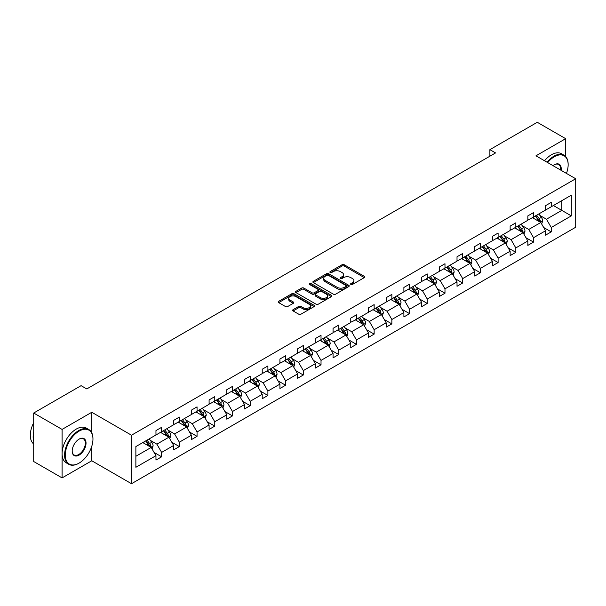 <?xml version="1.0" encoding="UTF-8"?>
<svg xmlns="http://www.w3.org/2000/svg" width="606" height="606" viewBox="0 0 606 606"><rect width="100%" height="100%" fill="white"/><g stroke="black" fill="none" stroke-linecap="round" stroke-linejoin="round"><path stroke-width="0.91" d="M350.912 284.456A1.106 0.636 0 0 0 352.465 284.456L364.304 277.616A1.576 0.909 0 0 0 364.767 276.98A1.576 0.909 0 0 0 364.304 276.336L344.253 264.754A1.576 0.909 0 0 0 342.019 264.754L330.187 271.586A1.106 0.636 0 0 0 329.861 272.041A1.106 0.636 0 0 0 330.187 272.488A1.106 0.636 0 0 0 331.74 272.488L333.277 271.602A5.045 2.909 0 0 1 340.405 271.602L342.079 272.571A5.045 2.909 0 0 1 343.557 274.632A5.045 2.909 0 0 1 342.079 276.684L340.549 277.571A1.106 0.636 0 0 0 340.224 278.025A1.106 0.636 0 0 0 340.549 278.472A1.106 0.636 0 0 0 342.102 278.472L343.64 277.586A5.045 2.909 0 0 1 350.768 277.586L352.442 278.555A5.045 2.909 0 0 1 353.919 280.608A5.045 2.909 0 0 1 352.442 282.669L350.912 283.555A1.106 0.636 0 0 0 350.586 284.002A1.106 0.636 0 0 0 350.912 284.456L350.912 283.555M293.107 309.658A1.576 0.909 0 0 0 292.645 310.302A1.576 0.909 0 0 0 293.107 310.946L298.735 314.188A1.576 0.909 0 0 0 300.962 314.188L314.113 306.598A1.576 0.909 0 0 0 314.575 305.954A1.576 0.909 0 0 0 314.113 305.31L294.054 293.736A1.576 0.909 0 0 0 291.827 293.736L278.677 301.326A1.576 0.909 0 0 0 278.215 301.97A1.576 0.909 0 0 0 278.677 302.614L285.471 306.538A1.576 0.909 0 0 0 287.698 306.538L293.327 303.288A1.576 0.909 0 0 0 293.789 302.644A1.576 0.909 0 0 0 293.327 302L289.956 300.053A4.212 2.432 0 0 1 288.721 298.334A4.212 2.432 0 0 1 291.327 296.084A4.212 2.432 0 0 1 295.917 296.614L309.121 304.235A4.212 2.432 0 0 1 310.355 305.954A4.212 2.432 0 0 1 307.757 308.204A4.212 2.432 0 0 1 303.159 307.681L300.962 306.409A1.576 0.909 0 0 0 298.735 306.409L293.107 309.658L293.107 310.946L298.735 307.719L298.735 306.409M91.771 412.269L62.085 429.412L33.709 413.027L33.709 461.522L62.085 477.907L91.771 460.772L131.502 483.709L131.502 435.206L91.771 412.269L91.771 432.828M565.656 156.53L565.656 138.676L535.969 155.818L575.7 178.755L131.502 435.206M565.656 138.676L537.272 122.291L489.883 149.652L489.883 156.212M33.709 413.027L81.098 385.658L86.779 388.938L495.557 152.932L489.883 149.652M333.383 294.183A1.576 0.909 0 0 0 335.618 294.183L348.761 286.593A1.576 0.909 0 0 0 349.223 285.949A1.576 0.909 0 0 0 348.761 285.305L328.71 273.73A1.576 0.909 0 0 0 326.475 273.73L313.332 281.32A1.576 0.909 0 0 0 312.87 281.964A1.576 0.909 0 0 0 313.332 282.608L333.383 294.183M309.924 284.691A1.106 0.636 0 0 1 311.045 284.85L311.045 283.54L331.437 295.311A1.576 0.909 0 0 1 331.899 295.955A1.576 0.909 0 0 1 331.437 296.599L318.286 304.189A1.576 0.909 0 0 1 316.059 304.189L296.001 292.607L296.001 291.319A1.576 0.909 0 0 0 295.539 291.963A1.576 0.909 0 0 0 296.001 292.607M296.001 291.319L301.629 288.07A1.576 0.909 0 0 1 303.856 288.07L311.992 292.766A1.576 0.909 0 0 0 314.219 292.766L317.953 290.615A1.576 0.909 0 0 0 318.415 289.971A1.576 0.909 0 0 0 317.953 289.327L309.484 284.441A1.106 0.636 0 0 1 309.166 283.987A1.106 0.636 0 0 1 309.84 283.403A1.106 0.636 0 0 1 311.045 283.54M62.085 429.412L62.085 477.907M135.873 446.577L155.962 434.979L155.962 430.586L161.643 427.313L161.643 431.699L173.672 424.753L173.672 420.367L179.353 417.087L179.353 421.481L191.382 414.534L191.382 410.141L197.056 406.861L197.056 411.254L209.093 404.308L209.093 399.915L214.766 396.642L214.766 401.028L226.803 394.082L226.803 389.688L232.477 386.416L232.477 390.809L244.506 383.856L244.506 379.47L250.187 376.19L250.187 380.583L262.216 373.637L262.216 369.243L267.897 365.963L267.897 370.357L279.927 363.411L279.927 359.017L285.6 355.745L285.6 360.131L297.637 353.184L297.637 348.798L303.311 345.518L303.311 349.912L315.347 342.966L315.347 338.572L321.021 335.292L321.021 339.686L333.058 332.739L333.058 328.346L338.731 325.074L338.731 329.459L350.76 322.513L350.76 318.12L356.442 314.847L356.442 319.241L368.471 312.287L368.471 307.901L374.144 304.621L374.144 309.015L386.181 302.068L386.181 297.675L391.855 294.395L391.855 298.788L403.891 291.842L403.891 287.449L409.565 284.176L409.565 288.562L421.602 281.616L421.602 277.23L427.275 273.95L427.275 278.343L439.305 271.397L439.305 267.004L444.986 263.724L444.986 268.117L457.015 261.171L457.015 256.777L462.689 253.505L462.689 257.891L474.725 250.945L474.725 246.551L480.399 243.279L480.399 247.665L492.436 240.718L492.436 236.332L498.109 233.052L498.109 237.446L510.146 230.5L510.146 226.106L515.82 222.826L515.82 227.22L527.849 220.273L527.849 215.88L533.53 212.608L533.53 216.993L545.559 210.047L545.559 205.661L551.24 202.381L551.24 206.775L571.329 195.17L571.329 215.88L551.24 227.485L551.24 231.871L545.559 235.151L545.559 230.757L533.53 237.703L533.53 242.097L527.849 245.377L527.849 240.983L515.82 247.93L515.82 252.323L510.146 255.596L510.146 251.21L498.109 258.156L498.109 262.55L492.436 265.822L492.436 261.428L480.399 268.382L480.399 272.768L474.725 276.048L474.725 271.655L462.689 278.601L462.689 282.994L457.015 286.274L457.015 281.881L444.986 288.827L444.986 293.221L439.305 296.493L439.305 292.107L427.275 299.053L427.275 303.439L421.602 306.719L421.602 302.326L409.565 309.272L409.565 313.666L403.891 316.946L403.891 312.552L391.855 319.498L391.855 323.892L386.181 327.164L386.181 322.778L374.144 329.725L374.144 334.118L368.471 337.39L368.471 332.997L356.442 339.951L356.442 344.337L350.76 347.617L350.76 343.223L338.731 350.17L338.731 354.563L333.058 357.843L333.058 353.45L321.021 360.396L321.021 364.789L315.347 368.062L315.347 363.676L303.311 370.622L303.311 375.008L297.637 378.288L297.637 373.894L285.6 380.848L285.6 385.234L279.927 388.514L279.927 384.121L267.897 391.067L267.897 395.46L262.216 398.74L262.216 394.347L250.187 401.293L250.187 405.687L244.506 408.959L244.506 404.573L232.477 411.519L232.477 415.905L226.803 419.185L226.803 414.792L214.766 421.738L214.766 426.132L209.093 429.412L209.093 425.018L197.056 431.964L197.056 436.358L191.382 439.63L191.382 435.244L179.353 442.191L179.353 446.584L173.672 449.857L173.672 445.463L161.643 452.417L161.643 456.803L155.962 460.083L155.962 455.689L135.873 467.294L135.873 446.577M131.502 483.709L575.7 227.25L575.7 178.755M160.507 432.358L168.907 437.206L156.871 444.153L150.303 440.365M156.871 444.153L161.643 452.417M168.907 437.206L173.672 445.463M155.962 433.934L156.871 434.457L161.643 431.699M178.217 422.132L186.618 426.988L174.581 433.934L168.013 430.139M174.581 433.934L179.353 442.191M186.618 426.988L191.382 435.244M173.672 423.708L174.581 424.23L179.353 421.481M195.92 411.913L204.32 416.761L192.291 423.708L185.724 419.913M192.291 423.708L197.056 431.964M204.32 416.761L209.093 425.018M191.382 413.481L192.291 414.004L197.056 411.254M213.63 401.687L222.031 406.535L210.002 413.481L203.427 409.686M210.002 413.481L214.766 421.738M222.031 406.535L226.803 414.792M209.093 403.255L210.002 403.785L214.766 401.028M231.34 391.461L239.741 396.309L227.712 403.255L221.137 399.468M227.712 403.255L232.477 411.519M239.741 396.309L244.506 404.573M226.803 393.036L227.712 393.559L232.477 390.809M249.051 381.235L257.452 386.09L245.415 393.036L238.847 389.241M245.415 393.036L250.187 401.293M257.452 386.09L262.216 394.347M244.506 382.81L245.415 383.333L250.187 380.583M266.761 371.016L275.162 375.864L263.125 382.81L256.558 379.015M263.125 382.81L267.897 391.067M275.162 375.864L279.927 384.121M262.216 372.584L263.125 373.114L267.897 370.357M284.472 360.79L292.872 365.638L280.836 372.584L274.268 368.796M280.836 372.584L285.6 380.848M292.872 365.638L297.637 373.894M279.927 362.365L280.836 362.888L285.6 360.131M302.174 350.563L310.575 355.411L298.546 362.365L291.971 358.57M298.546 362.365L303.311 370.622M310.575 355.411L315.347 363.676M297.637 352.139L298.546 352.662L303.311 349.912M319.885 340.345L328.285 345.193L316.256 352.139L309.681 348.344M316.256 352.139L321.021 360.396M328.285 345.193L333.058 353.45M315.347 341.913L316.256 342.435L321.021 339.686M337.595 330.118L345.996 334.966L333.959 341.913L327.391 338.118M333.959 341.913L338.731 350.17M345.996 334.966L350.76 343.223M333.058 331.687L333.959 332.217L338.731 329.459M355.305 319.892L363.706 324.74L351.669 331.687L345.102 327.899M351.669 331.687L356.442 339.951M363.706 324.74L368.471 332.997M350.76 321.468L351.669 321.991L356.442 319.241M373.016 309.666L381.416 314.522L369.38 321.468L362.812 317.673M369.38 321.468L374.144 329.725M381.416 314.522L386.181 322.778M368.471 311.242L369.38 311.764L374.144 309.015M390.718 299.447L399.119 304.295L387.09 311.242L380.515 307.447M387.09 311.242L391.855 319.498M399.119 304.295L403.891 312.552M386.181 301.015L387.09 301.538L391.855 298.788M408.429 289.221L416.83 294.069L404.8 301.015L398.225 297.228M404.8 301.015L409.565 309.272M416.83 294.069L421.602 302.326M403.891 290.797L404.8 291.319L409.565 288.562M426.139 278.995L434.54 283.843L422.503 290.797L415.936 287.002M422.503 290.797L427.275 299.053M434.54 283.843L439.305 292.107M421.602 280.57L422.503 281.093L427.275 278.343M443.85 268.769L452.25 273.624L440.214 280.57L433.646 276.775M440.214 280.57L444.986 288.827M452.25 273.624L457.015 281.881M439.305 270.344L440.214 270.867L444.986 268.117M461.56 258.55L469.961 263.398L457.924 270.344L451.356 266.549M457.924 270.344L462.689 278.601M469.961 263.398L474.725 271.655M457.015 260.118L457.924 260.648L462.689 257.891M479.263 248.324L487.663 253.172L475.634 260.118L469.059 256.33M475.634 260.118L480.399 268.382M487.663 253.172L492.436 261.428M474.725 249.899L475.634 250.422L480.399 247.665M496.973 238.097L505.374 242.953L493.345 249.899L486.769 246.104M493.345 249.899L498.109 258.156M505.374 242.953L510.146 251.21M492.436 239.673L493.345 240.196L498.109 237.446M514.683 227.879L523.084 232.727L511.055 239.673L504.48 235.878M511.055 239.673L515.82 247.93M523.084 232.727L527.849 240.983M510.146 229.447L511.055 229.969L515.82 227.22M532.394 217.652L540.794 222.5L528.758 229.447L522.19 225.652M528.758 229.447L533.53 237.703M540.794 222.5L545.559 230.757M527.849 219.22L528.758 219.751L533.53 216.993M553.392 205.525L561.792 210.373L546.468 219.228L539.901 215.433M546.468 219.228L551.24 227.485M571.329 215.88L561.792 210.373L561.792 200.677L571.329 195.17M545.559 209.002L546.468 209.525L551.24 206.775M135.873 456.28L151.197 447.433L142.796 442.585M151.197 447.433L155.962 455.689M543.688 227.515L551.24 231.871M525.978 237.741L533.53 242.097M508.267 247.96L515.82 252.323M490.565 258.186L498.109 262.55M472.854 268.413L480.399 272.768M455.144 278.639L462.689 282.994M437.434 288.857L444.986 293.221M419.723 299.084L427.275 303.439M402.02 309.31L409.565 313.666M384.31 319.536L391.855 323.892M366.6 329.755L374.144 334.118M348.889 339.981L356.442 344.337M331.179 350.207L338.731 354.563M313.469 360.426L321.021 364.789M295.766 370.652L303.311 375.008M278.056 380.879L285.6 385.234M260.345 391.105L267.897 395.46M242.635 401.323L250.187 405.687M224.924 411.55L232.477 415.905M207.222 421.776L214.766 426.132M189.511 431.995L197.056 436.358M171.801 442.221L179.353 446.584M154.091 452.447L161.643 456.803M91.771 460.772L91.771 446.289M351.351 284.608L352.442 283.979A5.045 2.909 0 0 0 353.919 281.919L353.919 280.608M343.557 274.632L343.557 275.942A5.045 2.909 0 0 1 342.079 277.995L340.989 278.631M364.289 277.631L344.253 266.064A1.576 0.909 0 0 0 342.019 266.064L330.626 272.647M348.761 285.305L348.761 286.593L328.71 275.041A1.576 0.909 0 0 0 326.475 275.041L313.347 282.616L313.332 281.32M345.981 286.403A1.106 0.636 0 0 0 346.299 285.949A1.106 0.636 0 0 0 345.981 285.502L328.369 275.336A1.106 0.636 0 0 0 326.816 275.336L325.195 276.268A5.045 2.909 0 0 0 323.718 278.328A5.045 2.909 0 0 0 325.195 280.389L337.231 287.335A5.045 2.909 0 0 0 344.359 287.335L345.981 286.403L345.981 287.714A1.106 0.636 0 0 0 346.299 287.259L346.299 285.949M323.718 278.328L323.718 279.639A5.045 2.909 0 0 0 325.195 281.699L325.195 280.389M345.981 287.714L344.359 288.645A5.045 2.909 0 0 1 337.231 288.645L325.195 281.699M296.023 292.622L301.629 289.388L301.629 288.07M318.415 289.971L318.415 291.281A1.576 0.909 0 0 1 317.953 291.925L314.219 294.077A1.576 0.909 0 0 1 311.992 294.077L303.856 289.388A1.576 0.909 0 0 0 301.629 289.388M311.045 284.85L331.414 296.607M320.43 297.644A4.212 2.432 0 0 0 325.028 298.167A4.212 2.432 0 0 0 327.626 295.925A4.212 2.432 0 0 0 326.392 294.198L321.741 291.516A1.576 0.909 0 0 0 319.513 291.516L315.779 293.668A1.576 0.909 0 0 0 315.317 294.311A1.576 0.909 0 0 0 315.779 294.955L320.43 297.644L320.43 298.955A4.212 2.432 0 0 0 325.028 299.478A4.212 2.432 0 0 0 327.626 297.235L327.626 295.925M315.317 294.311L315.317 295.622A1.576 0.909 0 0 0 315.779 296.266L315.779 294.955M320.43 298.955L315.779 296.266M310.355 305.954L310.355 307.265A4.212 2.432 0 0 1 307.757 309.514A4.212 2.432 0 0 1 303.159 308.992L300.962 307.719A1.576 0.909 0 0 0 298.735 307.719M288.721 298.334L288.721 299.644A4.212 2.432 0 0 0 289.956 301.364L289.956 300.053M293.312 303.303L289.956 301.364M314.113 305.31L314.113 306.598L294.054 295.046A1.576 0.909 0 0 0 291.827 295.046L278.699 302.621L278.677 301.326M541.658 223.993L542.703 220.978A4.257 2.454 -120 0 0 541.34 217.357L538.795 213.956M534.219 218.705L533.121 217.236M540.166 222.137L540.4 221.16A4.257 2.454 -120 0 0 539.188 218.607L536.636 215.198M535.568 215.819L538.378 219.561A2.166 1.25 60 0 1 538.772 220.22L540.4 221.16M535.272 215.986L537.825 219.387A4.257 2.454 60 0 1 538.885 221.402M566.451 173.414A19.589 11.309 120 0 0 568.148 164.764A19.589 11.309 120 0 0 554.301 156.765A19.589 11.309 120 0 0 547.657 162.559M547.067 162.219A20.066 11.59 -60 0 1 553.96 156.174A20.066 11.59 -60 0 1 563.997 155.181A20.066 11.59 -60 0 1 568.148 164.37A20.066 11.59 -60 0 1 568.148 164.567M553.005 165.65A9.794 5.651 -60 0 1 554.301 164.764L554.301 164.764A9.794 5.651 -60 0 1 561.103 170.324M544.567 160.779A20.066 11.59 -60 0 1 551.46 154.735A20.066 11.59 -60 0 1 561.497 153.742L563.997 155.181M560.467 169.96A9.31 5.378 120 0 0 558.618 164.499A9.31 5.378 120 0 0 554.126 164.862M78.772 463.295L79.113 463.098A19.589 11.309 120 0 0 92.96 439.108A19.589 11.309 120 0 0 79.113 431.116A19.589 11.309 120 0 0 65.266 455.098A19.589 11.309 120 0 0 79.113 463.098L78.772 463.295A20.066 11.59 -60 0 1 68.736 464.287A20.066 11.59 -60 0 1 65.66 448.205A20.066 11.59 -60 0 1 78.772 430.525A20.066 11.59 -60 0 1 88.809 429.533A20.066 11.59 -60 0 1 92.96 438.714A20.066 11.59 -60 0 1 92.96 438.911M79.113 455.098A9.794 5.651 -60 0 1 72.19 451.099A9.794 5.651 -60 0 1 79.113 439.108L79.113 439.108A9.794 5.651 -60 0 1 86.037 443.107A9.794 5.651 -60 0 1 79.113 455.098M72.19 450.902A9.31 5.378 120 0 0 74.114 454.97A9.31 5.378 120 0 0 78.772 454.508A9.31 5.378 120 0 0 84.855 446.304A9.31 5.378 120 0 0 83.431 438.842A9.31 5.378 120 0 0 78.939 439.214M68.736 464.287L66.243 462.848A20.066 11.59 -60 0 1 63.168 446.766A20.066 11.59 -60 0 1 76.273 429.078A20.066 11.59 -60 0 1 86.31 428.086L88.809 429.533M33.709 441.206A20.066 11.59 -60 0 1 33.709 432.033M33.709 443.993A20.066 11.59 -60 0 1 33.709 422.693M523.948 234.219L524.993 231.204A4.257 2.454 -120 0 0 523.629 227.583L521.084 224.182M516.517 228.932L515.411 227.455M522.455 232.363L522.698 231.386A4.257 2.454 -120 0 0 521.478 228.826L518.925 225.424M517.865 226.038L520.668 229.788A2.166 1.25 60 0 1 521.062 230.447L522.698 231.386M517.562 226.212L520.115 229.613A4.257 2.454 60 0 1 521.175 231.621M506.237 244.445L507.283 241.43A4.257 2.454 -120 0 0 505.927 237.81L503.374 234.401M498.806 239.158L497.7 237.681M504.745 242.589L504.987 241.612A4.257 2.454 -120 0 0 503.768 239.052L501.215 235.651M500.155 236.264L502.957 240.006A2.166 1.25 60 0 1 503.351 240.665L504.987 241.612M499.859 236.438L502.404 239.84A4.257 2.454 60 0 1 503.465 241.847M488.527 254.671L489.572 251.657A4.257 2.454 -120 0 0 488.216 248.028L485.664 244.627M481.096 249.377L479.99 247.907M487.035 252.808L487.277 251.831A4.257 2.454 -120 0 0 486.057 249.278L483.512 245.877M482.444 246.49L485.247 250.233A2.166 1.25 60 0 1 485.641 250.892L487.277 251.831M482.149 246.657L484.694 250.058A4.257 2.454 60 0 1 485.754 252.073M470.817 264.89L471.862 261.875A4.257 2.454 -120 0 0 470.506 258.254L467.961 254.853M463.385 259.603L462.28 258.126M469.332 263.034L469.567 262.057A4.257 2.454 -120 0 0 468.347 259.497L465.802 256.096M464.734 256.709L467.537 260.459A2.166 1.25 60 0 1 467.93 261.118L469.567 262.057M464.438 256.883L466.984 260.285A4.257 2.454 60 0 1 468.044 262.292M453.114 275.116L454.152 272.102A4.257 2.454 -120 0 0 452.796 268.481L450.25 265.08M445.675 269.829L444.577 268.352M451.622 273.261L451.856 272.283A4.257 2.454 -120 0 0 450.644 269.723L448.092 266.322M447.023 266.935L449.834 270.685A2.166 1.25 60 0 1 450.228 271.337L451.856 272.283M446.728 267.11L449.281 270.511A4.257 2.454 60 0 1 450.341 272.518M435.403 285.343L436.449 282.328A4.257 2.454 -120 0 0 435.085 278.699L432.54 275.298M427.972 280.055L426.866 278.578M433.911 283.487L434.146 282.51A4.257 2.454 -120 0 0 432.934 279.949L430.381 276.548M429.321 277.162L432.123 280.904A2.166 1.25 60 0 1 432.517 281.563L434.146 282.51M429.018 277.336L431.57 280.737A4.257 2.454 60 0 1 432.631 282.744M417.693 295.561L418.738 292.546A4.257 2.454 -120 0 0 417.382 288.926L414.83 285.524M410.262 290.274L409.156 288.804M416.201 293.705L416.443 292.728A4.257 2.454 -120 0 0 415.224 290.176L412.671 286.767M411.61 287.388L414.413 291.13A2.166 1.25 60 0 1 414.807 291.789L416.443 292.728M411.315 287.555L413.86 290.956A4.257 2.454 60 0 1 414.921 292.971M399.983 305.788L401.028 302.773A4.257 2.454 -120 0 0 399.672 299.152L397.119 295.751M392.552 300.5L391.446 299.023M398.49 303.932L398.733 302.955A4.257 2.454 -120 0 0 397.513 300.394L394.968 296.993M393.9 297.607L396.703 301.356A2.166 1.25 60 0 1 397.097 302.015L398.733 302.955M393.605 297.781L396.15 301.182A4.257 2.454 60 0 1 397.21 303.189M382.272 316.014L383.318 312.999A4.257 2.454 -120 0 0 381.962 309.378L379.417 305.969M374.841 310.726L373.735 309.249M380.788 314.158L381.022 313.181A4.257 2.454 -120 0 0 379.803 310.62L377.258 307.219M376.19 307.833L378.992 311.575A2.166 1.25 60 0 1 379.386 312.234L381.022 313.181M375.894 308.007L378.439 311.408A4.257 2.454 60 0 1 379.5 313.416M364.57 326.24L365.607 323.225A4.257 2.454 -120 0 0 364.251 319.597L361.706 316.196M357.131 320.953L356.025 319.476M363.077 324.377L363.312 323.407A4.257 2.454 -120 0 0 362.093 320.847L359.547 317.446M358.479 318.059L361.29 321.801A2.166 1.25 60 0 1 361.684 322.46L363.312 323.407M358.184 318.226L360.737 321.635A4.257 2.454 60 0 1 361.797 323.642M346.859 336.459L347.905 333.444A4.257 2.454 -120 0 0 346.541 329.823L343.996 326.422M339.428 331.171L338.322 329.702M345.367 334.603L345.602 333.626A4.257 2.454 -120 0 0 344.39 331.065L341.837 327.664M340.777 328.285L343.579 332.027A2.166 1.25 60 0 1 343.973 332.686L345.602 333.626M340.474 328.452L343.026 331.853A4.257 2.454 60 0 1 344.087 333.861M329.149 346.685L330.194 343.67A4.257 2.454 -120 0 0 328.838 340.049L326.286 336.648M321.718 341.398L320.612 339.921M327.657 344.829L327.899 343.852A4.257 2.454 -120 0 0 326.679 341.292L324.127 337.89M323.066 338.504L325.869 342.254A2.166 1.25 60 0 1 326.263 342.905L327.899 343.852M322.771 338.678L325.316 342.079A4.257 2.454 60 0 1 326.376 344.087M311.439 356.911L312.484 353.896A4.257 2.454 -120 0 0 311.128 350.268L308.575 346.867M304.007 351.624L302.902 350.147M309.946 355.055L310.189 354.078A4.257 2.454 -120 0 0 308.969 351.518L306.424 348.117M305.356 348.73L308.159 352.472A2.166 1.25 60 0 1 308.552 353.131L310.189 354.078M305.06 348.904L307.606 352.306A4.257 2.454 60 0 1 308.666 354.313M293.728 367.13L294.774 364.115A4.257 2.454 -120 0 0 293.418 360.494L290.872 357.093M286.297 361.843L285.191 360.373M292.243 365.274L292.478 364.297A4.257 2.454 -120 0 0 291.259 361.744L288.714 358.335M287.645 358.957L290.448 362.699A2.166 1.25 60 0 1 290.842 363.358L292.478 364.297M287.35 359.123L289.895 362.524A4.257 2.454 60 0 1 290.956 364.539M276.025 377.356L277.063 374.341A4.257 2.454 -120 0 0 275.707 370.72L273.162 367.319M268.587 372.069L267.481 370.592M274.533 375.5L274.768 374.523A4.257 2.454 -120 0 0 273.548 371.963L271.003 368.562M269.935 369.175L272.745 372.925A2.166 1.25 60 0 1 273.139 373.584L274.768 374.523M269.64 369.349L272.192 372.751A4.257 2.454 60 0 1 273.253 374.758M258.315 387.582L259.36 384.568A4.257 2.454 -120 0 0 257.997 380.947L255.452 377.546M250.876 382.295L249.778 380.818M256.823 385.727L257.058 384.749A4.257 2.454 -120 0 0 255.846 382.189L253.293 378.788M252.225 379.401L255.035 383.143A2.166 1.25 60 0 1 255.429 383.803L257.058 384.749M251.929 379.576L254.482 382.977A4.257 2.454 60 0 1 255.543 384.984M240.605 397.809L241.65 394.794A4.257 2.454 -120 0 0 240.294 391.165L237.741 387.764M233.174 392.521L232.068 391.044M239.112 395.953L239.355 394.976A4.257 2.454 -120 0 0 238.135 392.415L235.582 389.014M234.522 389.628L237.325 393.37A2.166 1.25 60 0 1 237.719 394.029L239.355 394.976M234.227 389.794L236.772 393.203A4.257 2.454 60 0 1 237.832 395.21M222.894 408.027L223.94 405.013A4.257 2.454 -120 0 0 222.584 401.392L220.031 397.99M215.463 402.74L214.357 401.27M221.402 406.171L221.644 405.194A4.257 2.454 -120 0 0 220.425 402.634L217.88 399.233M216.812 399.854L219.614 403.596A2.166 1.25 60 0 1 220.008 404.255L221.644 405.194M216.516 400.021L219.061 403.422A4.257 2.454 60 0 1 220.122 405.437M205.184 418.254L206.229 415.239A4.257 2.454 -120 0 0 204.873 411.618L202.321 408.217M197.753 412.966L196.647 411.489M203.699 416.398L203.934 415.421A4.257 2.454 -120 0 0 202.715 412.86L200.169 409.459M199.101 410.073L201.904 413.822A2.166 1.25 60 0 1 202.298 414.481L203.934 415.421M198.806 410.247L201.351 413.648A4.257 2.454 60 0 1 202.412 415.655M187.481 428.48L188.519 425.465A4.257 2.454 -120 0 0 187.163 421.844L184.618 418.435M180.043 423.193L178.937 421.715M185.989 426.624L186.224 425.647A4.257 2.454 -120 0 0 185.004 423.086L182.459 419.685M181.391 420.299L184.201 424.041A2.166 1.25 60 0 1 184.595 424.7L186.224 425.647M181.096 420.473L183.648 423.874A4.257 2.454 60 0 1 184.709 425.882M169.771 438.706L170.816 435.691A4.257 2.454 -120 0 0 169.453 432.063L166.908 428.662M162.332 433.411L161.234 431.942M168.279 436.843L168.513 435.865A4.257 2.454 -120 0 0 167.301 433.313L164.749 429.912M163.681 430.525L166.491 434.267A2.166 1.25 60 0 1 166.885 434.926L168.513 435.865M163.385 430.692L165.938 434.093A4.257 2.454 60 0 1 166.998 436.108M152.061 448.925L153.106 445.91A4.257 2.454 -120 0 0 151.75 442.289L149.197 438.888M144.629 443.637L143.524 442.16M150.568 447.069L150.811 446.092A4.257 2.454 -120 0 0 149.591 443.531L147.038 440.13M145.978 440.744L148.781 444.493A2.166 1.25 60 0 1 149.174 445.152L150.811 446.092M145.675 440.918L148.228 444.319A4.257 2.454 60 0 1 149.288 446.327M352.442 283.979L352.442 282.669M340.549 278.472L340.549 277.571M342.079 277.995L342.079 276.684M330.187 272.488L330.187 271.586M342.019 266.064L342.019 264.754M344.253 266.064L344.253 264.754M364.304 277.616L364.304 276.336M326.475 275.041L326.475 273.73M328.71 275.041L328.71 273.73M337.231 288.645L337.231 287.335M344.359 288.645L344.359 287.335M303.856 289.388L303.856 288.07M311.992 294.077L311.992 292.766M314.219 294.077L314.219 292.766M317.953 291.925L317.953 290.615M331.437 296.599L331.437 295.311M300.962 307.719L300.962 306.409M303.159 308.992L303.159 307.681M293.327 303.288L293.327 302M291.827 295.046L291.827 293.736M294.054 295.046L294.054 293.736M540.484 222.326L542.673 221.061M539.188 218.607L541.34 217.357M536.613 220.092L537.825 219.387M522.781 232.545L524.963 231.287M521.478 228.826L523.629 227.583M518.903 230.31L520.115 229.613M505.071 242.771L507.252 241.514M503.768 239.052L505.927 237.81M501.192 240.537L502.404 239.84M487.36 252.997L489.542 251.732M486.057 249.278L488.216 248.028M483.49 250.763L484.694 250.058M469.65 263.224L471.839 261.959M468.347 259.497L470.506 258.254M465.779 260.981L466.984 260.285M451.94 273.442L454.129 272.185M450.644 269.723L452.796 268.481M448.069 271.208L449.281 270.511M434.237 283.669L436.418 282.411M432.934 279.949L435.085 278.699M430.358 281.434L431.57 280.737M416.527 293.895L418.708 292.63M415.224 290.176L417.382 288.926M412.648 291.66L413.86 290.956M398.816 304.121L400.998 302.856M397.513 300.394L399.672 299.152M394.945 301.879L396.15 301.182M381.106 314.34L383.295 313.082M379.803 310.62L381.962 309.378M377.235 312.105L378.439 311.408M363.395 324.566L365.585 323.301M362.093 320.847L364.251 319.597M359.525 322.331L360.737 321.635M345.685 334.792L347.874 333.527M344.39 331.065L346.541 329.823M341.814 332.55L343.026 331.853M327.982 345.011L330.164 343.753M326.679 341.292L328.838 340.049M324.104 342.776L325.316 342.079M310.272 355.237L312.454 353.98M308.969 351.518L311.128 350.268M306.401 353.003L307.606 352.306M292.562 365.463L294.751 364.198M291.259 361.744L293.418 360.494M288.691 363.229L289.895 362.524M274.851 375.69L277.04 374.425M273.548 371.963L275.707 370.72M270.98 373.447L272.192 372.751M257.141 385.908L259.33 384.651M255.846 382.189L257.997 380.947M253.27 383.674L254.482 382.977M239.438 396.135L241.62 394.87M238.135 392.415L240.294 391.165M235.56 393.9L236.772 393.203M221.728 406.361L223.909 405.096M220.425 402.634L222.584 401.392M217.849 404.126L219.061 403.422M204.017 416.58L206.199 415.322M202.715 412.86L204.873 411.618M200.147 414.345L201.351 413.648M186.307 426.806L188.496 425.548M185.004 423.086L187.163 421.844M182.436 424.571L183.648 423.874M168.597 437.032L170.786 435.767M167.301 433.313L169.453 432.063M164.726 434.797L165.938 434.093M150.894 447.258L153.076 445.993M149.591 443.531L151.75 442.289M147.016 445.016L148.228 444.319M568.148 164.764L568.148 164.37M92.96 439.108L92.96 438.714"/></g></svg>
